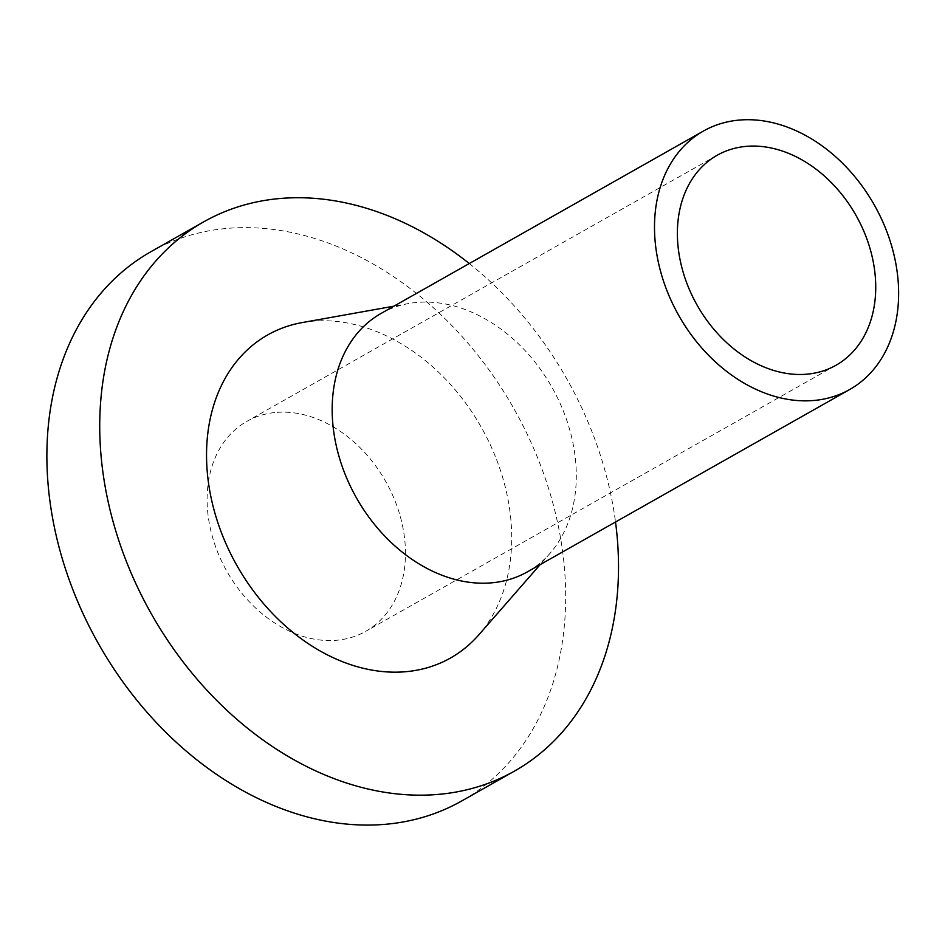 <?xml version="1.0" encoding="UTF-8"?>
<svg xmlns="http://www.w3.org/2000/svg" width="945" height="945" viewBox="0 0 945 945"><rect width="100%" height="100%" fill="white"/><g stroke="black" fill="none" stroke-linecap="round" stroke-linejoin="round"><path stroke-width="0.71" stroke-dasharray="4.72 3.54" d="M277.216 412.339A120.653 91.252 -119.5 0 1 394.715 500.106A120.653 91.252 -119.5 0 1 365.691 631.355A120.653 91.252 -119.5 0 1 226.859 571.288A120.653 91.252 -119.5 0 1 246.869 421.352A120.653 91.252 -119.5 0 1 277.216 412.339M381.118 313.409A148.483 112.313 -119.5 0 1 408.677 303.534A148.483 112.313 -119.5 0 1 418.47 302.317A148.483 112.313 -119.5 0 1 554.998 392.884A148.483 112.313 -119.5 0 1 550.014 553.333A148.483 112.313 -119.5 0 1 527.357 571.879M302.176 322.576A185.61 140.38 -119.5 0 1 314.413 321.052A185.61 140.38 -119.5 0 1 485.08 434.251A185.61 140.38 -119.5 0 1 478.843 634.816M469.275 263.525A315.535 238.648 -119.5 0 1 615.514 521.994M150.905 251.724A315.535 238.648 -119.5 0 1 230.273 228.158A315.535 238.648 -119.5 0 1 537.575 457.699A315.535 238.648 -119.5 0 1 461.668 800.982M717.149 155.275L246.869 421.352M835.971 365.278L365.691 631.355M408.677 303.534L393.888 306.18M550.014 553.333L540.127 564.649"/><path stroke-width="1.42" d="M747.495 146.262A120.653 91.252 -119.5 0 1 864.994 234.029A120.653 91.252 -119.5 0 1 835.971 365.278A120.653 91.252 -119.5 0 1 697.138 305.211A120.653 91.252 -119.5 0 1 717.149 155.275A120.653 91.252 -119.5 0 1 747.495 146.262M740.797 119.956A148.483 112.313 -119.5 0 1 885.406 227.969A148.483 112.313 -119.5 0 1 849.685 389.517A148.483 112.313 -119.5 0 1 678.817 315.583A148.483 112.313 -119.5 0 1 703.446 131.036A148.483 112.313 -119.5 0 1 740.797 119.956M849.685 389.517L527.357 571.879A148.483 112.313 -119.5 0 1 356.489 497.944A148.483 112.313 -119.5 0 1 381.118 313.409L703.446 131.036M540.127 564.649L478.843 634.816A185.61 140.38 -119.5 0 1 236.935 565.582A185.61 140.38 -119.5 0 1 302.176 322.576L393.888 306.18M615.514 521.994A315.535 238.648 -119.5 0 1 514.505 771.085A315.535 238.648 -119.5 0 1 151.413 613.978A315.535 238.648 -119.5 0 1 203.742 221.827A315.535 238.648 -119.5 0 1 283.11 198.261A315.535 238.648 -119.5 0 1 469.275 263.525M514.505 771.085L461.668 800.982A315.535 238.648 -119.5 0 1 98.563 643.876A315.535 238.648 -119.5 0 1 150.905 251.724L203.742 221.827"/></g></svg>
